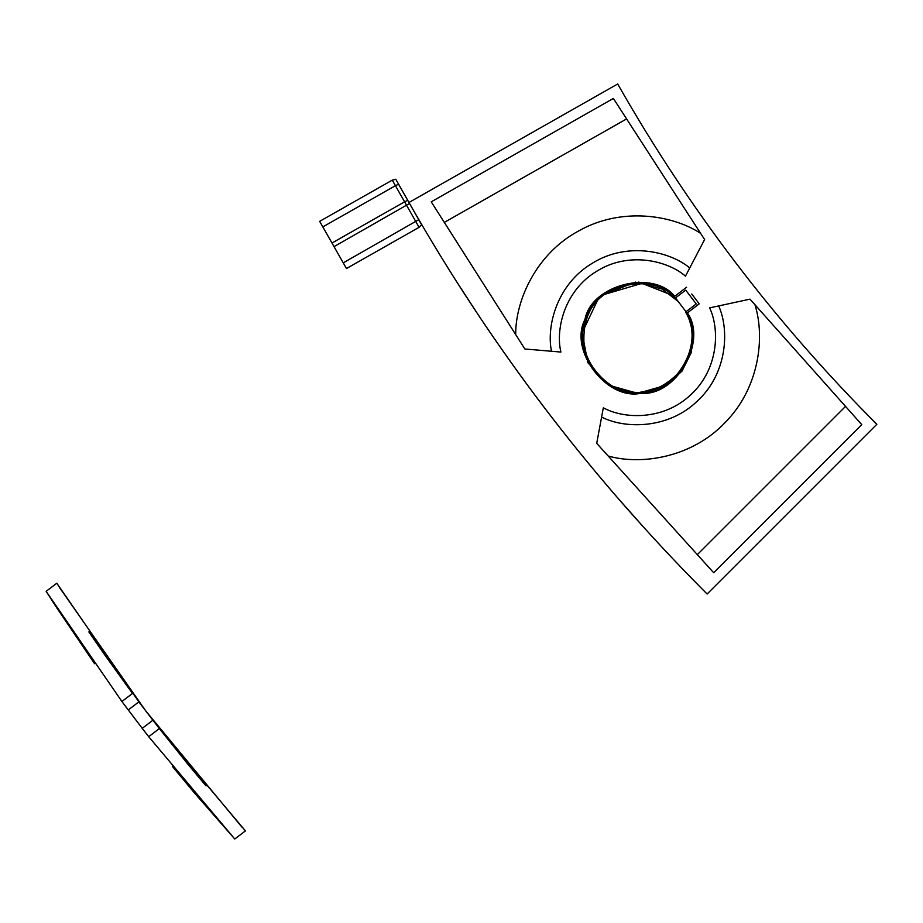 <?xml version="1.0" encoding="UTF-8"?>
<svg xmlns="http://www.w3.org/2000/svg" width="923" height="923" viewBox="0 0 923 923"><rect width="100%" height="100%" fill="white"/><g stroke="black" fill="none" stroke-linecap="round" stroke-linejoin="round"><path stroke-width="1.38" d="M242.495 827.666L241.422 826.466M241.191 826.212L145.846 711.068L60.007 588.251M127.443 686.47L132.554 693.381L121.905 701.503L46.15 591.331L56.799 583.221L138.877 701.849L128.228 709.96L121.905 701.503L142.223 728.351L152.883 720.24L138.877 701.849L159.356 728.582L245.426 830.896L234.765 839.007L148.707 736.692L142.223 728.351L148.707 736.692L159.356 728.582L188.557 765.017M88.85 631.943L104.564 654.661M104.634 654.753L127.351 686.343M188.627 765.098L206.037 785.935M60.295 588.701L59.141 586.901M46.15 591.331L56.061 606.757M56.361 607.23L94.584 663.729M172.37 766.367L194.211 792.672M194.28 792.765L234.765 839.007M686.008 311.732L685.593 312.055C706.58 339.687 676.155 394.952 641.577 391.987C607.819 400.005 569.595 349.817 586.301 319.393C592.635 285.276 653.992 270.635 675.048 298.221L685.708 290.099L696.242 303.932L686.008 311.732L675.474 297.898M685.593 312.055C695.55 328.934 694.015 348.433 680.978 370.538C663.256 389.091 644.923 395.863 625.967 390.879C606.653 387.522 592.808 373.723 584.421 349.471C581.778 323.95 588.505 305.582 604.588 294.379L641.762 283.419L662.16 289.13L678.174 301.429M392.275 180.135L395.759 179.224L398.598 184.219L395.425 185.685L392.275 180.135L319.67 221.347L331.98 243.026L404.586 201.814L395.425 185.685L322.831 226.896M419.065 227.323L404.586 201.814L407.747 200.337L421.626 224.797L419.065 227.323L346.46 268.535L331.98 243.026M398.598 184.219L407.747 200.337M645.015 528.775L616.091 496.078C566.745 438.967 521.114 379.041 479.175 316.289L455.339 279.704M861.62 408.854L876.85 424.292C775.193 322.496 688.8 209.059 617.695 83.993L408.958 202.483L419.342 220.539M421.984 225.039L421.246 223.781M701.676 588.528L700.615 587.466M687.612 574.187L692.585 579.298M408.958 202.483C490.782 346.379 590.166 476.891 707.133 594.02L876.85 424.292L862.313 409.57M862.047 409.304L860.144 407.343M859.844 407.031L858.563 405.716M859.544 406.72L861.332 408.554M628.021 101.922L628.563 102.845M628.782 103.226L630.051 105.372M630.674 106.445L629.705 104.795M629.544 104.518L628.159 102.141M431.237 201.837L613.368 98.449L704.607 239.553L685.466 276.139C667.721 260.713 628.863 251.125 596.973 271.097C564.611 290.307 555.323 329.234 560.907 352.067L524.864 348.986L431.237 201.837L434.502 199.991M700.592 233.334L626.602 118.917L444.309 222.397L515.692 334.576C515.415 300.044 536.528 253.306 579.009 230.762C620.902 207.11 671.644 214.494 700.592 233.334M697.327 554.631L608.176 456.008C641.381 465.457 692.054 457.531 725.086 422.561C759.018 388.479 765.386 337.587 754.922 304.682L845.537 406.408L697.327 554.631M713.675 572.721L861.77 424.626L749.995 299.156L709.637 307.878C719.802 329.084 718.705 369.096 690.969 394.536C663.856 420.623 623.856 419.227 603.33 407.77L596.72 443.34L713.675 572.721M691.731 293.999L699.23 303.852L687.381 312.874L692.919 332.488L691.142 352.782M691.108 352.874L682.062 371.046L667.121 384.856M666.856 385.018L637.689 393.336L608.419 385.11L587.882 362.704L582.113 332.891M582.125 332.765L598.727 297.829M601.104 295.648L635.52 282.08M638.693 282.046L674.736 296.271L686.597 287.238M699.23 303.852L694.096 297.091M687.381 312.874C707.722 341.475 676.098 396.452 641.15 393.233C606.896 400.905 568.476 350.452 584.974 319.473C591.17 284.93 652.573 269.055 674.736 296.271M551.504 351.271C546.128 325.727 557.354 283.719 592.589 263.078C627.305 241.561 669.694 251.252 689.758 267.935M718.694 305.928C729.435 329.707 727.509 373.146 697.546 400.894C668.264 429.368 624.79 429.022 601.6 417.046M418.73 219.686L343.241 262.859M409.535 203.475L334.034 246.649"/></g></svg>
